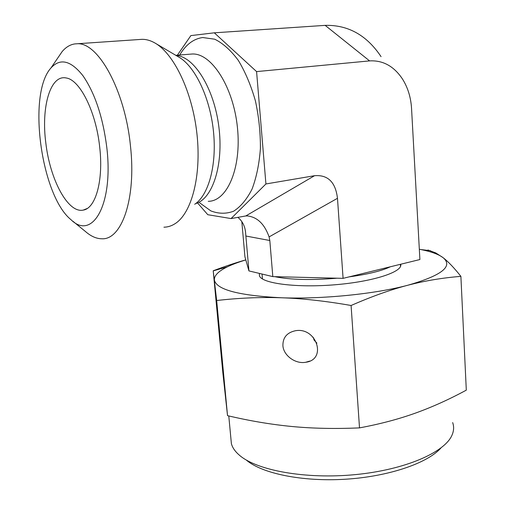 <?xml version="1.0" encoding="UTF-8"?>
<svg xmlns="http://www.w3.org/2000/svg" width="505" height="505" viewBox="0 0 505 505"><rect width="100%" height="100%" fill="white"/><g stroke="black" fill="none" stroke-linecap="round" stroke-linejoin="round"><path stroke-width="0.76" d="M241.826 221.626L244.931 256.83L248.933 270.914L272.82 276.614L343.084 278.35L419.895 259.538L411.55 108.455C410.881 97.408 407.863 87.599 402.485 79.026C393.938 66.218 382.973 60.171 369.584 60.897L256.584 71.596L265.92 183.959L231.063 218.57L207.801 214.713L197.745 203.161M248.933 270.914L245.872 236.018L269.815 240.519L269.096 236.908L337.479 198.301C335.554 182.147 327.903 174.616 314.539 175.708L265.92 183.959M237.836 217.295C242.457 221.177 245.039 226.284 245.594 232.603L245.872 236.018M272.82 276.614L269.815 240.519M72.871 221.228L85.389 231.454C90.843 236.245 96.272 238.682 101.675 238.77C121.604 240.298 136.489 198.781 130.435 145.699C125.044 90.452 98.046 41.763 76.943 43.771L74.929 43.91C70.17 44.573 65.903 47.142 62.128 51.605L57.797 57.955M106.776 147.264C113.713 204.872 92.213 240.879 70.953 219.656C41.202 195.751 27.068 93.993 51.005 67.91C60.202 57.879 70.851 60.48 82.934 75.706C94.94 93.185 102.887 117.034 106.776 147.264M163.929 227.2C167.805 227.13 171.53 225.95 175.09 223.671C191.534 213.388 201.577 176.15 196.956 133.989C192.424 91.841 173.764 53.038 154.366 42.685C150.168 40.387 146.065 39.27 142.063 39.327L76.943 43.771M99.655 146.753C103.664 180.323 95.672 208.376 83.306 210.08C68.074 213.666 50.008 179.755 45.816 142.915C41.063 107.357 50.216 74.349 66.237 77.985C79.929 79.796 95.988 111.794 99.655 146.753M177.369 55.19L190.877 35.596L214.309 32.819L256.584 71.596M369.584 60.897L325.151 25.364L214.309 32.819M314.539 175.708L245.79 215.957L247.374 215.932C257.298 217.049 264.532 224.043 269.096 236.908M245.79 215.957L231.063 218.57M343.084 278.35L337.479 198.301M325.151 25.364C348.153 24.814 366.794 35.243 381.06 56.648M452.669 422.597C454.115 426.624 453.9 430.79 452.026 435.095C444.804 452.436 404.896 469.865 355.305 474.618C305.746 479.447 257.077 470.496 239.61 455.384C235.197 451.647 232.458 447.733 231.385 443.636L230.899 438.454M246.509 460.225C262.082 473.501 302.186 481.896 345.269 479.239C388.351 476.619 427.325 463.306 440.865 448.061M213.211 270.781L222.831 372.627L227.528 415.653C249.451 420.848 270.901 424.465 291.877 426.498C312.784 428.492 335.333 428.953 359.51 427.88C379.804 424.118 398.394 419.207 415.287 413.159C432.242 407.062 449.248 399.386 466.304 390.144L460.888 276.368C442.733 277.8 425.065 280.748 407.895 285.218C390.813 289.636 371.876 296.397 351.089 305.493C325.51 301.024 302.255 298.449 281.323 297.767C260.302 297.06 238.751 297.975 216.67 300.519L213.211 270.781C224.94 266.35 235.803 262.714 245.796 259.873M427.937 249.988L435.815 252.948L443.119 257.689C448.2 261.609 454.128 267.833 460.888 276.368M227.528 415.653L216.67 300.519M359.51 427.88L351.089 305.493M282.901 345.578C282.819 337.561 286.954 332.618 295.305 330.756C316.496 326.684 327.322 359.617 305.721 362.268C295.343 364.25 283.406 355.444 282.901 345.578M316.913 343.141L314.161 340.2L313.157 337.207M245.809 259.923C238.511 262.108 232.344 264.424 227.294 266.874C218.406 271.204 214.101 275.579 214.385 279.991C216.323 289.636 238.638 295.564 281.323 297.767C322.076 299.326 374.868 294.043 407.895 285.218C441.679 275.515 453.421 266.337 443.119 257.689C438.731 254.375 431.377 251.673 421.069 249.584L419.327 249.243M400.692 264.241C403.129 271.804 373.498 281.626 334.973 284.769C296.479 287.995 262.057 283.469 259.469 275.919L259.374 273.407M274.752 276.664C290.407 279.827 311.194 280.344 337.125 278.198M349.119 276.873C367.766 274.322 381.515 270.958 390.359 266.773M245.077 229.156L245.594 232.603M195.681 203.578C212.573 198.919 223.803 164.895 218.829 126.578C214.032 88.249 194.078 56.383 176.068 55.481M194.677 204.279C208.615 195.328 217.049 164.838 213.413 130.877C209.853 96.928 194.627 65.593 178.316 56.806L156.077 43.689M208.249 201.325C227.13 201.381 241.674 168.114 237.445 127.626C233.455 87.125 211.544 52.981 192.241 54.003L190 54.18M199.658 202.827L210.831 210.888C218.602 213.893 226.202 213.994 233.632 211.204C240.746 206.659 246.888 199.279 252.064 189.072C256.464 177.394 259.242 163.898 260.403 148.584C260.511 132.67 258.844 116.743 255.397 100.811C250.998 85.459 245.304 71.988 238.322 60.392C230.842 50.336 222.97 43.272 214.707 39.201L202.682 37.528C193.51 38.809 185.846 44.629 179.692 55.007M262.455 278.949L262.038 274.038M51.005 67.91L62.128 51.605M87.182 208.489L83.306 210.08M189.451 54.224L175.784 55.316M231.385 443.636L228.778 415.943M227.294 266.874L213.224 270.876M421.069 249.584L430.462 250.707M309.742 361.081L305.721 362.268M400.503 266.4L400.383 264.317"/></g></svg>

